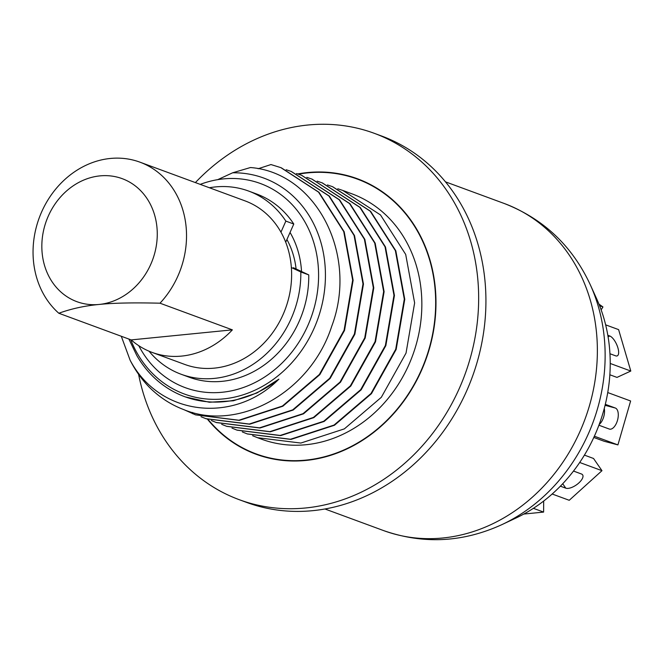 <?xml version="1.0" encoding="UTF-8"?>
<svg xmlns="http://www.w3.org/2000/svg" width="664" height="664" viewBox="0 0 664 664"><rect width="100%" height="100%" fill="white"/><g stroke="black" fill="none" stroke-linecap="round" stroke-linejoin="round"><path stroke-width="1" d="M502.009 524.577L515.92 518.053A155.144 133.904 -69.8 0 0 603.817 318.048A155.144 133.904 110.2 0 0 596.679 298.833L590.329 284.848A169.66 146.429 110.2 0 1 598.131 305.863A169.66 146.429 -69.8 0 1 502.009 524.577C462.916 542.463 423.449 544.472 383.609 530.594A174.317 150.454 110.2 0 0 490.339 524.9A174.317 150.454 110.2 0 0 590.171 299.688A174.317 150.454 110.2 0 0 504.134 203.45L445.478 181.845M298.426 174.167A146.429 126.376 110.2 0 1 433.451 276.431A146.429 126.376 110.2 0 1 345.77 449.121A146.429 126.376 110.2 0 1 208.114 419.474M342.773 190.443L351.937 193.822A130.742 112.838 110.2 0 1 412.618 355.506A130.742 112.838 110.2 0 1 261.541 439.178L257.541 437.7L300.85 443.054L344.359 428.878L381.327 397.296L406.036 353.082L414.626 302.933L405.696 254.436L380.497 214.945L342.773 190.443L337.785 188.759M252.652 435.75L257.541 437.7M183.978 409.688L195.581 414.875L238.891 420.229L282.391 406.061L319.367 374.479L344.077 330.257L352.667 280.108L343.736 231.612L318.537 192.12L280.814 167.618L270.962 164.556L258.138 168.747M217.734 179.653L232.649 172.789L250.444 167.535C316.097 172.499 358.826 254.785 331.66 326.447C310.594 392.084 238.625 432.721 183.164 409.381C170.407 404.459 159.011 396.956 148.968 386.888A130.742 112.838 -69.8 0 1 130.136 360.253C160.024 416.751 234.633 423.864 278.863 379.169A117.42 101.343 110.2 0 1 184.725 396.682A117.42 101.343 110.2 0 1 136.834 355.58L128.882 339.063M332.672 186.725L370.62 211.31L395.827 250.801L404.758 299.298L396.167 349.447L371.458 393.661L334.49 425.242L290.981 439.419L247.44 433.982M242.327 431.94L247.216 433.899L290.525 439.253L334.033 425.076L371.002 393.495L395.711 349.281L404.301 299.124L395.37 250.635L370.163 211.144L332.44 186.642L327.46 184.949M322.347 182.924L360.295 207.508L385.493 246.991L394.433 295.488L385.842 345.645L361.133 389.859L324.165 421.441L280.656 435.617L237.114 430.172M232.002 428.139L236.89 430.089L280.2 435.443L323.708 421.267L360.676 389.685L385.386 345.471L393.976 295.322L385.037 246.825L359.838 207.342L322.115 182.841L317.135 181.147M312.022 179.122L349.969 203.707L375.168 243.19L384.107 291.687L375.517 341.836L350.808 386.05L313.84 417.631L270.331 431.808L226.773 426.363M221.676 424.337L226.565 426.288L269.883 431.641L313.391 417.457L350.351 385.875L375.06 341.661L383.651 291.513L374.712 243.016L349.513 203.533L311.789 179.031L306.809 177.346M301.688 175.313L339.644 199.897L364.843 239.38L373.782 287.877L365.192 338.026L340.483 382.24L303.523 413.821L260.014 428.006L216.481 422.578M211.351 420.528L216.232 422.487L259.549 427.84L303.05 413.664L340.026 382.082L364.735 337.868L373.326 287.711L364.387 239.214L339.188 199.731L301.464 175.23L296.484 173.536M291.371 171.511L329.319 196.096L354.518 235.579L363.457 284.076L354.866 334.233L330.149 378.447L293.181 410.028L249.681 424.205L206.139 418.76M201.026 416.726L205.906 418.677L249.224 424.03L292.724 409.854L329.693 378.272L354.402 334.058L363 283.91L354.061 235.413L328.863 195.93L291.139 171.42L286.159 169.735M281.27 167.785L318.994 192.294L344.193 231.786L353.123 280.283L344.533 330.431L319.816 374.654L282.839 406.227L239.339 420.395L195.581 414.875M121.296 336.266L130.136 360.253M130.742 339.744A115.046 99.301 -69.8 0 0 247.946 393.129A115.046 99.301 -69.8 0 0 325.136 266.662A115.046 99.301 -69.8 0 0 232.649 172.789M185.447 396.947L209.359 402.243L233.388 400.774L257.001 392.947L278.863 379.169M99.932 175.885A65.545 56.573 110.2 0 1 157.268 234.433A65.545 56.573 110.2 0 1 99.168 304.452A65.545 56.573 -69.8 0 1 41.832 245.904A65.545 56.573 -69.8 0 1 99.932 175.885M58.822 313.25A87.158 75.223 -69.8 0 1 38.139 220.979A87.158 75.223 -69.8 0 1 110.299 158.464A87.158 75.223 110.2 0 1 139.921 162.157A87.158 75.223 110.2 0 1 159.999 303.199C133.439 302.552 113.162 302.975 99.168 304.452C84.793 305.789 71.347 308.727 58.822 313.25L131.19 339.91L232.367 329.859L159.999 303.199M232.367 329.859A87.158 75.223 110.2 0 1 181.654 356.087A87.158 75.223 110.2 0 1 152.031 352.385A87.158 75.223 110.2 0 1 131.19 339.91M139.921 162.157L245.008 200.868A87.158 75.223 110.2 0 1 290.019 292.027A87.158 75.223 110.2 0 1 214.364 368.138A87.158 75.223 -69.8 0 1 184.741 364.436L152.031 352.385M286.906 239.521A81.581 70.409 110.2 0 1 296.094 268.962M285.852 221.104A97.616 84.253 -69.8 0 0 248.618 191.058L256.553 193.979A97.616 84.253 110.2 0 1 293.778 224.025L285.852 221.104L280.955 232.151M291.371 267.542L300.825 271.983A97.616 84.253 -69.8 0 1 181.131 374.255A97.616 84.253 -69.8 0 1 149.043 351.198M248.618 191.058A97.616 84.253 -69.8 0 0 209.401 187.754M293.778 224.025L285.835 241.937M293.422 267.708L308.752 274.904A97.616 84.253 110.2 0 1 189.057 377.177L181.131 374.255M308.752 274.904L300.825 271.983M138.768 345.695A108.772 93.881 -69.8 0 0 185.198 387.643A108.772 93.881 -69.8 0 0 251.797 384.099A108.772 93.881 -69.8 0 0 318.479 280.482A108.772 93.881 -69.8 0 0 260.412 183.513A108.772 93.881 -69.8 0 0 200.229 184.376M301.539 271.518A89.599 77.331 -69.8 0 0 290.043 232.45M372.446 433.368L371.11 433.982M533.399 508.325L543.609 512.085L523.788 514.061M543.609 512.085L543.675 501.046M598.953 304.112L602.945 306.959L599.592 305.731M602.945 306.959L601.152 309.872M605.643 324.845L618.607 329.618L630.8 371.043L610.224 363.465M607.826 335.278L609.793 336.001A10.948 4.191 -114.7 0 1 617.279 345.994A10.948 4.191 -114.7 0 1 617.288 355.854A10.948 4.191 -114.7 0 1 615.628 355.829L609.95 353.738M630.8 371.043L616.989 377.401L609.842 374.77M607.734 392.557L630.626 400.99L617.918 444.897L594.363 436.215M605.402 404.368L605.311 404.343A10.948 5.511 -75.3 0 1 605.402 404.368L615.321 408.02A10.948 5.511 -75.3 0 1 617.537 420.179A10.948 5.511 -75.3 0 1 609.494 429.11A10.948 5.511 -75.3 0 1 609.237 429.027L599.326 425.375A10.948 5.511 -75.3 0 1 598.911 425.192M617.918 444.897L604.174 441.278L593.799 437.451M604.273 408.443A10.948 5.511 -75.3 0 1 599.177 424.479M579.689 462.476L601.974 470.685L569.231 500.291L552.166 494.008M573.497 471.058L581.448 473.988A10.948 4.723 -34.7 0 1 582.619 474.851A10.948 4.723 -34.7 0 1 577.589 484.006A10.948 4.723 -34.7 0 1 565.769 488.156L560.383 486.172M584.403 455.114L593.533 458.475L601.974 470.685M138.585 374.297A195.233 168.507 -69.8 0 0 239.248 499.693L246.51 502.374A195.233 168.507 -69.8 0 0 366.047 496.008A195.233 168.507 -69.8 0 0 485.733 310.022A195.233 168.507 -69.8 0 0 381.501 135.979L374.23 133.298A195.233 168.507 -69.8 0 0 254.694 139.672A195.233 168.507 -69.8 0 0 195.382 182.592M356.377 178.749A146.777 126.683 110.2 0 1 361.091 180.176M259.657 455.496A146.777 126.683 110.2 0 1 255.142 453.537M239.248 499.693A195.233 168.507 -69.8 0 0 358.784 493.327A195.233 168.507 -69.8 0 0 478.462 307.349A195.233 168.507 -69.8 0 0 374.23 133.298M207.5 419.258A146.777 126.683 -69.8 0 0 345.861 449.437A146.777 126.683 -69.8 0 0 433.692 275.992A146.777 126.683 -69.8 0 0 297.754 173.943M192.51 413.68L192.626 412.468M608.083 336.789L609.793 336.001M605.07 405.322L615.321 408.02M562.715 483.732L565.769 488.156M324.953 508.981L383.609 530.594M590.329 284.848C572.185 245.871 543.451 218.738 504.134 203.45M322.115 182.841L322.571 183.007M226.565 426.288L227.022 426.454M311.789 179.031L312.246 179.197M216.24 422.487L216.696 422.653M205.906 418.677L206.363 418.851"/></g></svg>
